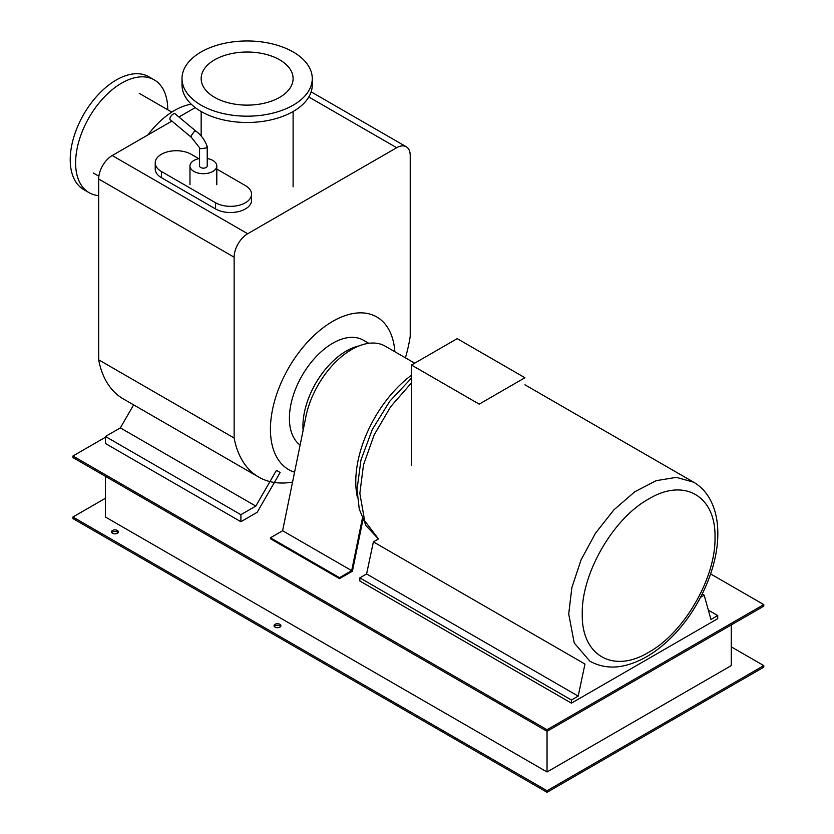 <?xml version="1.0" encoding="UTF-8"?>
<svg xmlns="http://www.w3.org/2000/svg" width="834" height="834" viewBox="0 0 834 834"><rect width="100%" height="100%" fill="white"/><g stroke="black" fill="none" stroke-linecap="round" stroke-linejoin="round"><path stroke-width="1.25" d="M524.93 377.739L457.199 338.635L411.485 365.031L479.206 404.136L524.93 377.739M411.485 465.143L411.485 365.031M582.257 613.991C581.34 573.563 613.167 518.446 648.633 499.024C684.099 477.486 715.926 495.865 715.009 537.346C715.926 577.774 684.099 632.891 648.633 652.313C613.167 673.841 581.34 655.472 582.257 613.991M357.348 497.168A91.948 53.084 -60 0 1 355.774 481.666A91.948 53.084 -60 0 1 411.485 375.196M198.784 158.668L191.195 154.29A21.069 12.166 0 0 0 168.228 151.652A21.069 12.166 0 0 0 155.228 162.891A21.069 12.166 0 0 0 161.4 171.491L215.579 202.777A21.069 12.166 0 0 0 238.545 205.414A21.069 12.166 0 0 0 251.555 194.176A21.069 12.166 0 0 0 245.384 185.575L216.798 169.073M251.555 194.176L251.555 200.358A21.069 12.166 180 0 1 238.545 211.596A21.069 12.166 180 0 1 215.579 208.959L161.4 177.673A21.069 12.166 180 0 1 155.228 169.073L155.228 162.891M199.555 158.523A13.407 7.746 0 0 0 193.905 160.472A13.407 7.746 0 0 0 189.975 165.945A13.407 7.746 0 0 0 198.252 173.097A13.407 7.746 0 0 0 212.868 171.418A13.407 7.746 0 0 0 216.798 165.945A13.407 7.746 0 0 0 207.218 158.523M196.146 131.355L194.228 131.543L191.08 135.952L191.445 137.422L199.555 147.774M191.445 137.412L170.178 119.679A3.836 1.678 -50.2 0 1 170.428 117.01A3.836 1.678 -50.2 0 1 173.222 114.029A3.836 1.678 -50.2 0 1 175.088 113.799L196.115 131.334M196.084 131.313C201.119 134.983 204.81 140.008 207.176 146.377L206.102 147.972L200.681 148.733L199.607 148.014M207.218 146.617L207.218 165.945A3.836 2.21 180 0 1 206.102 167.509A3.836 2.21 180 0 1 201.922 167.988A3.836 2.21 180 0 1 199.555 165.945L199.555 147.899M362.342 518.498L351.698 570.633L339.521 577.67L339.521 578.64L352.428 571.186L362.915 519.811M351.698 570.633L282.611 530.747L305.484 418.772A67.054 38.708 -60 0 1 338.573 359.225A67.054 38.708 -60 0 1 385.235 346.173L414.696 363.176M339.521 577.67L270.435 537.784L282.611 530.747M339.521 578.64L270.435 538.754L270.435 537.784M578.191 696.109L366.606 573.948L373.382 541.881L584.968 664.041L578.191 696.109L571.426 700.018L359.84 577.858L359.84 580.985L571.426 703.145L717.72 618.682L717.72 615.555L708.337 610.134M717.72 615.555L710.943 619.464L704.177 595.215L702.218 594.089M373.382 541.881L378.459 538.952L364.656 520.75L359.84 493.394L363.509 464.861L374.143 434.941L390.687 406.658L411.485 382.848M704.177 595.215L700.581 597.29M359.84 577.858L366.606 573.948M571.426 700.018L571.426 703.145M405.418 357.828A126.904 73.267 120 0 0 410.224 336.352L410.224 155.541A19.161 11.061 120 0 0 406.262 146.763A19.161 11.061 120 0 0 396.682 147.712L247.677 233.739A19.161 11.061 120 0 0 234.135 257.206L234.135 438.027L98.673 359.819L98.673 178.997A19.161 11.061 -60 0 1 112.215 155.541L171.877 121.097M178.945 117.01L195.239 107.607M234.135 438.027A126.904 73.267 120 0 0 258.728 477.09L123.265 398.881A126.904 73.267 -60 0 1 98.673 359.819M258.728 477.09A126.904 73.267 120 0 0 292.546 482.094M255.809 506.092L240.901 514.693L240.901 521.709L257.153 512.316L280.151 472.503L276.429 470.355L255.809 506.092L120.346 427.884L133.638 404.865M240.901 514.693L105.449 436.484L120.346 427.884M240.901 521.709L105.449 443.5L105.449 436.484M303.107 430.396A61.299 35.393 -60 0 1 346.287 351.051A61.299 35.393 -60 0 1 359.089 345.901M300.115 445.075A61.299 35.393 -60 0 1 293.276 395.379A61.299 35.393 -60 0 1 332.745 343.233A61.299 35.393 -60 0 1 363.395 340.199L368.784 343.306M294.569 472.2A88.123 50.874 -60 0 1 288.689 469.605A88.123 50.874 -60 0 1 275.178 398.986A88.123 50.874 -60 0 1 332.745 321.34A88.123 50.874 -60 0 1 376.801 316.972A88.123 50.874 -60 0 1 394.857 351.729M214.619 97.349A45.974 26.542 0 0 0 264.732 103.103A45.974 26.542 0 0 0 293.109 78.584A45.974 26.542 0 0 0 279.64 59.808A45.974 26.542 0 0 0 229.538 54.054A45.974 26.542 0 0 0 201.161 78.584A45.974 26.542 0 0 0 214.619 97.349M201.077 105.167A65.135 37.603 0 0 0 272.061 113.32A65.135 37.603 0 0 0 312.27 78.584A65.135 37.603 0 0 0 293.193 51.989A65.135 37.603 0 0 0 222.209 43.837A65.135 37.603 0 0 0 182 78.584A65.135 37.603 0 0 0 201.077 105.167M312.27 78.584L312.27 84.88A65.135 37.603 180 0 1 272.061 119.627A65.135 37.603 180 0 1 201.077 111.475A65.135 37.603 180 0 1 182 84.88L182 78.584M147.899 134.931A68.961 39.813 -60 0 1 191.278 104.219M89.102 192.685L83.713 189.579A65.135 37.603 -60 0 1 70.223 159.763A65.135 37.603 -60 0 1 98.652 94.211A65.135 37.603 -60 0 1 148.848 76.759L154.238 79.876A65.135 37.603 120 0 0 104.041 97.328A65.135 37.603 120 0 0 75.613 162.87A65.135 37.603 120 0 0 89.102 192.685A65.135 37.603 120 0 0 98.673 195.636M167.728 109.786A65.135 37.603 120 0 0 167.728 109.692A65.135 37.603 120 0 0 154.238 79.876M118.094 532.655A3.451 1.991 0 0 0 117.365 532.029A3.451 1.991 0 0 0 111.756 532.655M117.365 530.466A3.451 1.991 180 0 1 118.376 531.873A3.451 1.991 180 0 1 116.249 533.708A3.451 1.991 180 0 1 112.486 533.28A3.451 1.991 180 0 1 111.475 531.873A3.451 1.991 180 0 1 113.612 530.028A3.451 1.991 180 0 1 117.365 530.466M280.651 626.501A3.451 1.991 0 0 0 279.911 625.875A3.451 1.991 0 0 0 274.303 626.501M279.911 624.312A3.451 1.991 180 0 1 280.922 625.719A3.451 1.991 180 0 1 278.796 627.564A3.451 1.991 180 0 1 275.043 627.126A3.451 1.991 180 0 1 274.032 625.719A3.451 1.991 180 0 1 276.158 623.884A3.451 1.991 180 0 1 279.911 624.312M105.449 476.35L105.449 517.017L547.041 771.971L547.041 731.293L763.777 606.172L763.777 604.608L710.62 573.917M731.262 624.937L731.262 665.605L547.041 771.971M731.262 646.84L763.777 665.605L547.041 790.736L72.933 517.017L105.449 498.242M105.449 437.245L72.933 456.01L72.933 457.574L547.041 731.293L547.041 729.729L763.777 604.608M547.041 790.736L547.041 792.3L72.933 518.581L72.933 517.017M72.933 456.01L547.041 729.729M547.041 792.3L763.777 667.169L763.777 665.605M589.888 661.195L574.219 642.951L568.715 613.991L571.863 587.647L581.037 559.948L595.455 533.26L613.866 509.887L634.695 491.841L656.129 480.676L676.343 477.361L693.586 482.167C699.799 485.805 704.876 490.809 708.796 497.189C714.842 507.291 717.855 519.374 717.813 533.437C718.157 568.715 697.505 613.115 668.722 639.991C655.034 652.949 640.835 661.362 626.115 665.23C617.369 667.565 603.983 668.868 590.138 661.341M161.4 171.491L161.4 177.673M215.579 208.959L215.579 202.777M396.682 147.712L308.799 96.984M234.135 257.206L98.673 178.997M112.215 155.541L247.677 233.739M524.93 384.797L693.586 482.167M411.485 378.115L389.707 401.3L372.277 429.562L360.976 459.961L357.035 489.485L359.245 509.021L365.99 525.629L378.438 538.962M189.975 184.71L189.975 165.945M216.798 184.71L216.798 165.945M406.262 146.763L311.134 91.855M293.109 186.816L293.109 111.516M201.161 135.973L201.161 111.516M171.783 112.121L139.268 93.356M98.871 176.214L93.293 172.992"/></g></svg>
